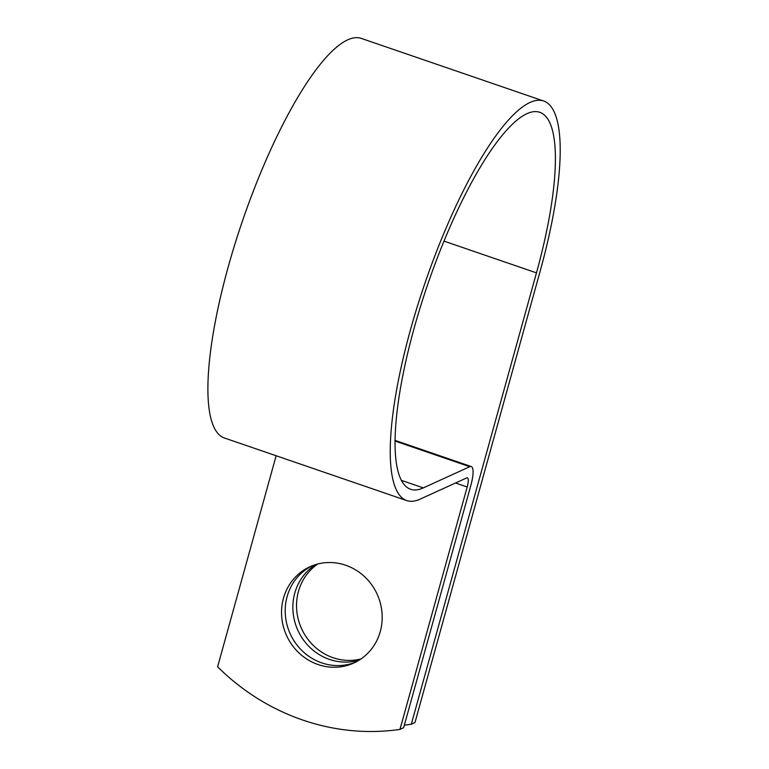 <?xml version="1.0" encoding="UTF-8"?>
<svg xmlns="http://www.w3.org/2000/svg" width="769" height="769" viewBox="0 0 769 769"><rect width="100%" height="100%" fill="white"/><g stroke="black" fill="none" stroke-linecap="round" stroke-linejoin="round"><path stroke-width="1.15" d="M361.017 658.937A52.898 49.783 65.5 0 1 333.102 657.716A52.898 49.783 65.5 0 1 297.267 614.546A52.898 49.783 65.5 0 1 317.722 564.004M359.306 660.062A52.898 49.783 65.5 0 1 329.42 659.398A52.898 49.783 65.5 0 1 293.422 615.162A52.898 49.783 65.5 0 1 315.751 564.561M318.087 664.56A52.898 49.783 -114.5 0 0 353.817 663.022A52.898 49.783 -114.5 0 0 382.01 612.739A52.898 49.783 -114.5 0 0 345.637 565.225A52.898 49.783 -114.5 0 0 309.917 566.763A52.898 49.783 -114.5 0 0 281.723 617.055A52.898 49.783 -114.5 0 0 318.087 664.56M311.772 565.965A52.898 49.783 -114.5 0 0 285.491 616.44A52.898 49.783 -114.5 0 0 321.769 662.888A52.898 49.783 -114.5 0 0 355.634 662.147M404.359 725.119A224.144 210.956 -114.5 0 0 411.3 724.235L536.474 272.87A199.238 50.245 -71.1 0 0 539.915 112.361A199.238 50.245 -71.1 0 0 427.689 284.492A199.238 50.245 -71.1 0 0 410.511 489.247A199.238 50.245 -71.1 0 0 423.334 487.882L469.763 466.706A23.31 5.883 108.9 0 1 471.262 466.543A23.31 5.883 108.9 0 1 470.868 485.326L403.638 727.724L399.967 729.406L467.187 486.998A11.352 2.865 108.9 0 0 467.389 477.847A11.352 2.865 108.9 0 0 466.658 477.924L420.22 499.1A211.196 53.263 -71.1 0 1 406.628 500.552A211.196 53.263 -71.1 0 1 424.834 283.511A211.196 53.263 -71.1 0 1 543.789 101.056A211.196 53.263 -71.1 0 1 540.146 271.197L414.972 722.562L411.3 724.235M276.138 455.757L217.608 666.8A224.144 210.956 -114.5 0 0 399.967 729.406M406.628 500.552L224.279 437.946A211.196 53.263 -71.1 0 1 242.485 220.905A211.196 53.263 -71.1 0 1 361.44 38.45L543.789 101.056M444.03 241.13L536.474 272.87M455.536 482.999L467.187 486.998M401.235 480.298L423.334 487.882M394.949 441.012L469.763 466.706M394.949 440.339L471.262 466.543"/></g></svg>
